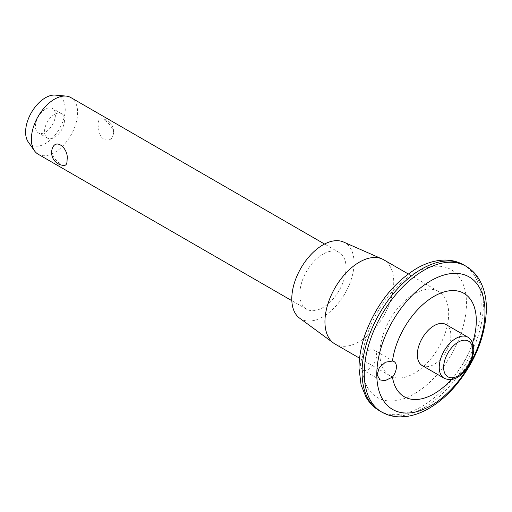 <?xml version="1.0" encoding="UTF-8"?>
<svg xmlns="http://www.w3.org/2000/svg" width="512" height="512" viewBox="0 0 512 512"><rect width="100%" height="100%" fill="white"/><g stroke="black" fill="none" stroke-linecap="round" stroke-linejoin="round"><path stroke-width="0.38" stroke-dasharray="2.56 1.92" d="M64.352 165.427C60.582 165.478 51.392 157.414 51.885 151.085L52.333 148.378M113.318 133.146C113.792 126.803 104.672 118.79 100.851 118.803C97.728 119.814 97.261 124.448 99.45 132.71C101.344 141.286 110.995 142.49 112.877 135.859L113.318 133.146M422.24 365.581A23.712 13.69 120 0 0 445.946 351.891A23.712 13.69 120 0 0 445.946 324.512M451.437 379.462A59.686 34.458 120 0 0 472.57 342.861M362.323 369.658C359.968 367.226 359.968 363.174 362.323 357.51A11.443 6.611 120 0 1 372.634 349.619A11.443 6.611 120 0 1 374.202 350.125A11.443 6.611 120 0 1 374.202 363.341A11.443 6.611 120 0 1 362.752 369.946A11.443 6.611 120 0 1 362.323 369.658A73.83 42.624 120 0 0 417.773 391.718A73.83 42.624 120 0 0 466.438 301.453A73.83 42.624 120 0 0 414.266 273.318A73.83 42.624 120 0 0 362.323 357.51M414.266 293.882A48.646 28.083 120 0 0 382.483 336.749A48.646 28.083 120 0 0 389.939 375.731A48.646 28.083 120 0 0 438.586 347.642A48.646 28.083 120 0 0 438.586 291.469A48.646 28.083 120 0 0 414.266 293.882M335.021 344.019A48.646 28.083 120 0 0 383.667 315.936A48.646 28.083 120 0 0 383.667 259.763M299.558 318.112A44.026 25.421 120 0 0 344.934 293.574A44.026 25.421 120 0 0 343.494 242.003M322.918 254.163A32.704 18.88 120 0 0 301.555 282.982A32.704 18.88 120 0 0 306.566 309.184A32.704 18.88 120 0 0 339.27 290.304A32.704 18.88 120 0 0 339.27 252.544A32.704 18.88 120 0 0 322.918 254.163M38.144 154.208A32.704 18.88 120 0 0 70.848 135.328A32.704 18.88 120 0 0 70.848 97.568M54.496 114.374A14.106 8.141 120 0 0 45.28 126.803A14.106 8.141 120 0 0 47.443 138.106A14.106 8.141 120 0 0 61.549 129.958A14.106 8.141 120 0 0 61.549 113.677A14.106 8.141 120 0 0 54.496 114.374M45.421 109.139A14.106 8.141 120 0 0 36.211 121.562A14.106 8.141 120 0 0 38.374 132.864A14.106 8.141 120 0 0 52.474 124.723A14.106 8.141 120 0 0 52.474 108.435A14.106 8.141 120 0 0 45.421 109.139M28.269 142.029A28.032 16.186 120 0 0 59.443 128.742A28.032 16.186 120 0 0 55.36 95.11M444.147 378.234A23.712 13.69 120 0 0 467.859 364.544A23.712 13.69 120 0 0 467.859 337.165M379.501 410.771A84.211 48.621 120 0 0 463.712 362.15A84.211 48.621 120 0 0 463.712 264.909M381.709 412.045A84.211 48.621 120 0 0 465.92 363.424A84.211 48.621 120 0 0 465.92 266.182M112.87 135.859A12.826 12.826 0 0 0 100.851 118.803M438.586 291.469L408.23 273.946M389.939 375.731L359.584 358.202M339.27 252.544L324.538 244.032M306.566 309.184L291.834 300.678M61.549 113.677L52.474 108.435M47.443 138.106L38.374 132.864M394.029 361.568L374.202 350.125M380.006 379.91L362.752 369.946"/><path stroke-width="0.77" d="M67.066 159.853C67.155 163.456 66.246 165.312 64.352 165.427A12.826 12.826 0 0 1 52.333 148.378C56.262 137.414 69.101 149.344 67.066 159.853M467.859 337.165L445.946 324.512A23.712 13.69 120 0 0 434.093 325.69A23.712 13.69 120 0 0 418.605 346.586A23.712 13.69 120 0 0 422.24 365.581L444.147 378.234C454.336 382.675 462.534 375.072 468.934 365.306C474.291 354.842 476.864 343.821 467.859 337.165A23.712 13.69 120 0 0 456.006 338.342A23.712 13.69 120 0 0 440.512 359.232A23.712 13.69 120 0 0 444.147 378.234M472.57 342.861A59.686 34.458 120 0 0 446.336 291.341A59.686 34.458 120 0 0 392.467 361.062A11.443 6.611 -60 0 1 394.029 361.568A11.443 6.611 -60 0 1 392.467 377.101A59.686 34.458 120 0 0 451.437 379.462M392.467 377.101L385.037 380.678L380.006 379.91L377.101 374.848L379.29 367.686L385.408 362.202L392.467 361.062M408.23 273.946L383.667 259.763A48.646 28.083 120 0 0 382.074 258.957A48.646 28.083 120 0 0 359.341 262.17A48.646 28.083 120 0 0 327.994 303.635A48.646 28.083 120 0 0 333.523 343.046A48.646 28.083 120 0 0 335.021 344.019L359.584 358.202M382.074 258.957L343.494 242.003A44.026 25.421 120 0 0 322.918 244.915A44.026 25.421 120 0 0 294.554 282.438A44.026 25.421 120 0 0 299.558 318.112L333.523 343.046M324.538 244.032L70.848 97.568A32.704 18.88 120 0 0 66.086 96.09A32.704 18.88 120 0 0 54.496 99.187A32.704 18.88 120 0 0 34.458 124.122A32.704 18.88 120 0 0 34.483 150.829A32.704 18.88 120 0 0 38.144 154.208L291.834 300.678M66.086 96.09L55.36 95.11A28.032 16.186 120 0 0 45.421 97.76A28.032 16.186 120 0 0 28.25 119.136A28.032 16.186 120 0 0 28.269 142.029L34.483 150.829M458.202 342.144A20.602 11.898 120 0 0 445.587 374.662A20.602 11.898 120 0 0 470.816 360.096A20.602 11.898 120 0 0 458.202 342.144M377.536 384.294A76.518 44.179 120 0 0 436.851 401.869A76.518 44.179 120 0 0 484.928 308.576A76.518 44.179 120 0 0 430.906 280.73A76.518 44.179 120 0 0 377.536 384.294M421.606 269.082A84.211 48.621 120 0 0 366.592 343.29A84.211 48.621 120 0 0 379.501 410.771C373.914 407.494 369.427 402.957 366.048 397.165L361.069 384.941L359.021 368.301C359.021 357.402 361.062 346.074 365.152 334.304C376.006 304.973 393.094 283.066 416.416 268.563C425.933 263.027 435.418 260.192 444.864 260.058C451.699 260.038 457.984 261.651 463.712 264.909A84.211 48.621 120 0 0 421.606 269.082M381.709 412.045C387.379 415.264 393.6 416.883 400.358 416.89L407.834 416.282C414.842 415.104 421.824 412.518 428.774 408.518C438.701 402.765 447.898 394.848 456.365 384.755C475.507 361.024 485.523 335.827 486.4 309.171C486.464 297.997 484.147 288.243 479.443 279.91C476.058 274.061 471.546 269.485 465.92 266.182A84.211 48.621 120 0 0 423.814 270.355A84.211 48.621 120 0 0 368.8 344.563A84.211 48.621 120 0 0 381.709 412.045L379.501 410.771M465.92 266.182L463.712 264.909"/></g></svg>
